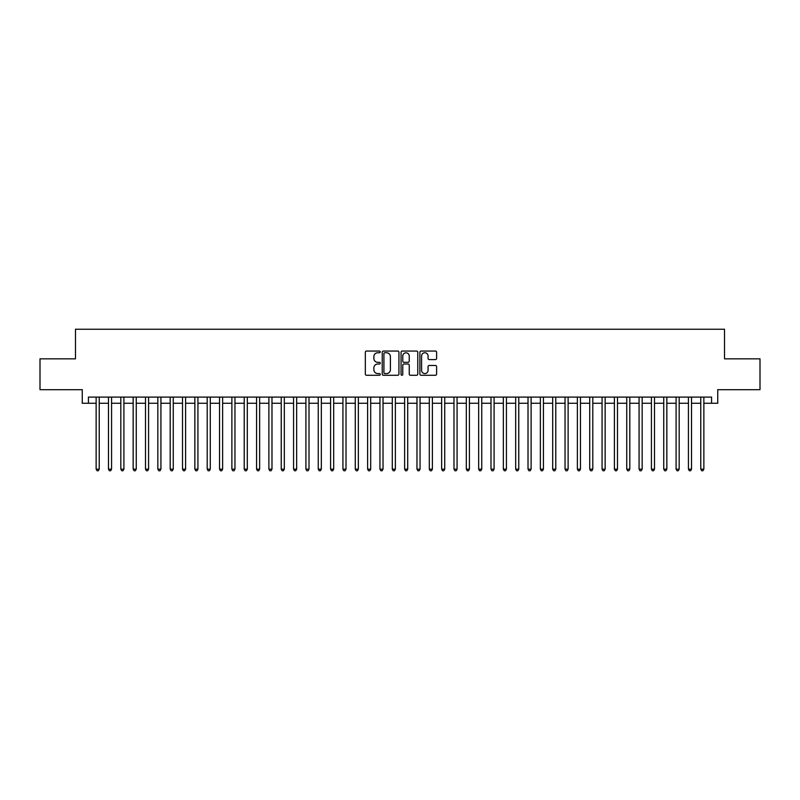 <?xml version="1.0" encoding="UTF-8"?>
<svg xmlns="http://www.w3.org/2000/svg" width="800" height="800" viewBox="0 0 800 800"><rect width="100%" height="100%" fill="white"/><g stroke="black" fill="none" stroke-linecap="round" stroke-linejoin="round"><path stroke-width="1.2" d="M380.26 351.9A0.85 0.85 0 0 0 379.41 351.06L366.54 351.06A1.21 1.21 0 0 0 365.33 352.27L365.33 374.07A1.21 1.21 0 0 0 366.54 375.28L379.41 375.28A0.85 0.85 0 0 0 380.26 374.43A0.85 0.85 0 0 0 379.41 373.58L377.74 373.58A3.88 3.88 0 0 1 373.87 369.71L373.87 367.89A3.88 3.88 0 0 1 377.74 364.01L379.41 364.01A0.85 0.85 0 0 0 380.26 363.17A0.85 0.85 0 0 0 379.41 362.32L377.74 362.32A3.88 3.88 0 0 1 373.87 358.44L373.87 356.63A3.88 3.88 0 0 1 377.74 352.75L379.41 352.75A0.85 0.85 0 0 0 380.26 351.9M435.4 359.59A1.21 1.21 0 0 0 436.61 358.38L436.61 352.27A1.21 1.21 0 0 0 435.4 351.06L421.1 351.06A1.21 1.21 0 0 0 419.89 352.27L419.89 374.07A1.21 1.21 0 0 0 421.1 375.28L435.4 375.28A1.21 1.21 0 0 0 436.61 374.07L436.61 366.68A1.21 1.21 0 0 0 435.4 365.47L429.28 365.47A1.21 1.21 0 0 0 428.07 366.68L428.07 370.34A3.24 3.24 0 0 1 424.83 373.58A3.24 3.24 0 0 1 421.59 370.34L421.59 355.99A3.24 3.24 0 0 1 424.83 352.75A3.24 3.24 0 0 1 428.07 355.99L428.07 358.38A1.21 1.21 0 0 0 429.28 359.59L435.4 359.59M88.43 403.27L88.43 397.1L711.57 397.1L711.57 403.27L717.74 403.27L717.74 389.7L760 389.7L760 358.85L724.52 358.85L724.52 329.23L75.48 329.23L75.48 358.85L40 358.85L40 389.7L82.26 389.7L82.26 403.27L96.14 403.27M398.94 352.27A1.21 1.21 0 0 0 397.73 351.06L383.44 351.06A1.21 1.21 0 0 0 382.23 352.27L382.23 374.07A1.21 1.21 0 0 0 383.44 375.28L397.73 375.28A1.21 1.21 0 0 0 398.94 374.07L398.94 352.27M402.27 351.06L416.56 351.06A1.21 1.21 0 0 1 417.77 352.27L417.77 374.07A1.21 1.21 0 0 1 416.56 375.28L410.45 375.28A1.21 1.21 0 0 1 409.24 374.07L409.24 365.23A1.21 1.21 0 0 0 408.02 364.01L403.97 364.01A1.21 1.21 0 0 0 402.76 365.23L402.76 374.43A0.85 0.85 0 0 1 401.91 375.28A0.85 0.85 0 0 1 401.06 374.43L401.06 352.27A1.21 1.21 0 0 1 402.27 351.06M99.23 403.27L108.48 403.27M111.57 403.27L120.82 403.27M123.91 403.27L133.16 403.27M136.25 403.27L145.5 403.27M148.59 403.27L157.84 403.27M160.93 403.27L170.18 403.27M173.26 403.27L182.52 403.27M185.6 403.27L194.86 403.27M197.94 403.27L207.2 403.27M210.28 403.27L219.54 403.27M222.62 403.27L231.88 403.27M234.96 403.27L244.22 403.27M247.3 403.27L256.56 403.27M259.64 403.27L268.89 403.27M271.98 403.27L281.23 403.27M284.32 403.27L293.57 403.27M296.66 403.27L305.91 403.27M309 403.27L318.25 403.27M321.34 403.27L330.59 403.27M333.68 403.27L342.93 403.27M346.02 403.27L355.27 403.27M358.35 403.27L367.61 403.27M370.69 403.27L379.95 403.27M383.03 403.27L392.29 403.27M395.37 403.27L404.63 403.27M407.71 403.27L416.97 403.27M420.05 403.27L429.31 403.27M432.39 403.27L441.65 403.27M444.73 403.27L453.98 403.27M457.07 403.27L466.32 403.27M469.41 403.27L478.66 403.27M481.75 403.27L491 403.27M494.09 403.27L503.34 403.27M506.43 403.27L515.68 403.27M518.77 403.27L528.02 403.27M531.11 403.27L540.36 403.27M543.44 403.27L552.7 403.27M555.78 403.27L565.04 403.27M568.12 403.27L577.38 403.27M580.46 403.27L589.72 403.27M592.8 403.27L602.06 403.27M605.14 403.27L614.4 403.27M617.48 403.27L626.74 403.27M629.82 403.27L639.07 403.27M642.16 403.27L651.41 403.27M654.5 403.27L663.75 403.27M666.84 403.27L676.09 403.27M679.18 403.27L688.43 403.27M691.52 403.27L700.77 403.27M703.86 403.27L711.57 403.27M384.77 352.75A0.85 0.85 0 0 0 383.92 353.6L383.92 372.74A0.85 0.85 0 0 0 384.77 373.58L386.53 373.58A3.88 3.88 0 0 0 390.4 369.71L390.4 356.63A3.88 3.88 0 0 0 386.53 352.75L384.77 352.75M409.24 356.05A3.24 3.24 0 0 0 406 352.81A3.24 3.24 0 0 0 402.76 356.05L402.76 361.11A1.21 1.21 0 0 0 403.97 362.32L408.02 362.32A1.21 1.21 0 0 0 409.24 361.11L409.24 356.05M99.23 397.1L99.23 469.16L96.14 469.16L96.14 397.1M99.23 469.16L98.3 470.77L97.07 470.77L96.14 469.16M111.57 397.1L111.57 469.16L108.48 469.16L108.48 397.1M111.57 469.16L110.64 470.77L109.41 470.77L108.48 469.16M123.91 397.1L123.91 469.16L120.82 469.16L120.82 397.1M123.91 469.16L122.98 470.77L121.75 470.77L120.82 469.16M136.25 397.1L136.25 469.16L133.16 469.16L133.16 397.1M136.25 469.16L135.32 470.77L134.09 470.77L133.16 469.16M148.59 397.1L148.59 469.16L145.5 469.16L145.5 397.1M148.59 469.16L147.66 470.77L146.43 470.77L145.5 469.16M160.93 397.1L160.93 469.16L157.84 469.16L157.84 397.1M160.93 469.16L160 470.77L158.77 470.77L157.84 469.16M173.26 397.1L173.26 469.16L170.18 469.16L170.18 397.1M173.26 469.16L172.34 470.77L171.11 470.77L170.18 469.16M185.6 397.1L185.6 469.16L182.52 469.16L182.52 397.1M185.6 469.16L184.68 470.77L183.44 470.77L182.52 469.16M197.94 397.1L197.94 469.16L194.86 469.16L194.86 397.1M197.94 469.16L197.02 470.77L195.78 470.77L194.86 469.16M210.28 397.1L210.28 469.16L207.2 469.16L207.2 397.1M210.28 469.16L209.36 470.77L208.12 470.77L207.2 469.16M222.62 397.1L222.62 469.16L219.54 469.16L219.54 397.1M222.62 469.16L221.7 470.77L220.46 470.77L219.54 469.16M234.96 397.1L234.96 469.16L231.88 469.16L231.88 397.1M234.96 469.16L234.04 470.77L232.8 470.77L231.88 469.16M247.3 397.1L247.3 469.16L244.22 469.16L244.22 397.1M247.3 469.16L246.38 470.77L245.14 470.77L244.22 469.16M259.64 397.1L259.64 469.16L256.56 469.16L256.56 397.1M259.64 469.16L258.71 470.77L257.48 470.77L256.56 469.16M271.98 397.1L271.98 469.16L268.89 469.16L268.89 397.1M271.98 469.16L271.05 470.77L269.82 470.77L268.89 469.16M284.32 397.1L284.32 469.16L281.23 469.16L281.23 397.1M284.32 469.16L283.39 470.77L282.16 470.77L281.23 469.16M296.66 397.1L296.66 469.16L293.57 469.16L293.57 397.1M296.66 469.16L295.73 470.77L294.5 470.77L293.57 469.16M309 397.1L309 469.16L305.91 469.16L305.91 397.1M309 469.16L308.07 470.77L306.84 470.77L305.91 469.16M321.34 397.1L321.34 469.16L318.25 469.16L318.25 397.1M321.34 469.16L320.41 470.77L319.18 470.77L318.25 469.16M333.68 397.1L333.68 469.16L330.59 469.16L330.59 397.1M333.68 469.16L332.75 470.77L331.52 470.77L330.59 469.16M346.02 397.1L346.02 469.16L342.93 469.16L342.93 397.1M346.02 469.16L345.09 470.77L343.86 470.77L342.93 469.16M358.35 397.1L358.35 469.16L355.27 469.16L355.27 397.1M358.35 469.16L357.43 470.77L356.2 470.77L355.27 469.16M370.69 397.1L370.69 469.16L367.61 469.16L367.61 397.1M370.69 469.16L369.77 470.77L368.53 470.77L367.61 469.16M383.03 397.1L383.03 469.16L379.95 469.16L379.95 397.1M383.03 469.16L382.11 470.77L380.87 470.77L379.95 469.16M395.37 397.1L395.37 469.16L392.29 469.16L392.29 397.1M395.37 469.16L394.45 470.77L393.21 470.77L392.29 469.16M407.71 397.1L407.71 469.16L404.63 469.16L404.63 397.1M407.71 469.16L406.79 470.77L405.55 470.77L404.63 469.16M420.05 397.1L420.05 469.16L416.97 469.16L416.97 397.1M420.05 469.16L419.13 470.77L417.89 470.77L416.97 469.16M432.39 397.1L432.39 469.16L429.31 469.16L429.31 397.1M432.39 469.16L431.47 470.77L430.23 470.77L429.31 469.16M444.73 397.1L444.73 469.16L441.65 469.16L441.65 397.1M444.73 469.16L443.8 470.77L442.57 470.77L441.65 469.16M457.07 397.1L457.07 469.16L453.98 469.16L453.98 397.1M457.07 469.16L456.14 470.77L454.91 470.77L453.98 469.16M469.41 397.1L469.41 469.16L466.32 469.16L466.32 397.1M469.41 469.16L468.48 470.77L467.25 470.77L466.32 469.16M481.75 397.1L481.75 469.16L478.66 469.16L478.66 397.1M481.75 469.16L480.82 470.77L479.59 470.77L478.66 469.16M494.09 397.1L494.09 469.16L491 469.16L491 397.1M494.09 469.16L493.16 470.77L491.93 470.77L491 469.16M506.43 397.1L506.43 469.16L503.34 469.16L503.34 397.1M506.43 469.16L505.5 470.77L504.27 470.77L503.34 469.16M518.77 397.1L518.77 469.16L515.68 469.16L515.68 397.1M518.77 469.16L517.84 470.77L516.61 470.77L515.68 469.16M531.11 397.1L531.11 469.16L528.02 469.16L528.02 397.1M531.11 469.16L530.18 470.77L528.95 470.77L528.02 469.16M543.44 397.1L543.44 469.16L540.36 469.16L540.36 397.1M543.44 469.16L542.52 470.77L541.29 470.77L540.36 469.16M555.78 397.1L555.78 469.16L552.7 469.16L552.7 397.1M555.78 469.16L554.86 470.77L553.62 470.77L552.7 469.16M568.12 397.1L568.12 469.16L565.04 469.16L565.04 397.1M568.12 469.16L567.2 470.77L565.96 470.77L565.04 469.16M580.46 397.1L580.46 469.16L577.38 469.16L577.38 397.1M580.46 469.16L579.54 470.77L578.3 470.77L577.38 469.16M592.8 397.1L592.8 469.16L589.72 469.16L589.72 397.1M592.8 469.16L591.88 470.77L590.64 470.77L589.72 469.16M605.14 397.1L605.14 469.16L602.06 469.16L602.06 397.1M605.14 469.16L604.22 470.77L602.98 470.77L602.06 469.16M617.48 397.1L617.48 469.16L614.4 469.16L614.4 397.1M617.48 469.16L616.56 470.77L615.32 470.77L614.4 469.16M629.82 397.1L629.82 469.16L626.74 469.16L626.74 397.1M629.82 469.16L628.89 470.77L627.66 470.77L626.74 469.16M642.16 397.1L642.16 469.16L639.07 469.16L639.07 397.1M642.16 469.16L641.23 470.77L640 470.77L639.07 469.16M654.5 397.1L654.5 469.16L651.41 469.16L651.41 397.1M654.5 469.16L653.57 470.77L652.34 470.77L651.41 469.16M666.84 397.1L666.84 469.16L663.75 469.16L663.75 397.1M666.84 469.16L665.91 470.77L664.68 470.77L663.75 469.16M679.18 397.1L679.18 469.16L676.09 469.16L676.09 397.1M679.18 469.16L678.25 470.77L677.02 470.77L676.09 469.16M691.52 397.1L691.52 469.16L688.43 469.16L688.43 397.1M691.52 469.16L690.59 470.77L689.36 470.77L688.43 469.16M703.86 397.1L703.86 469.16L700.77 469.16L700.77 397.1M703.86 469.16L702.93 470.77L701.7 470.77L700.77 469.16"/></g></svg>
